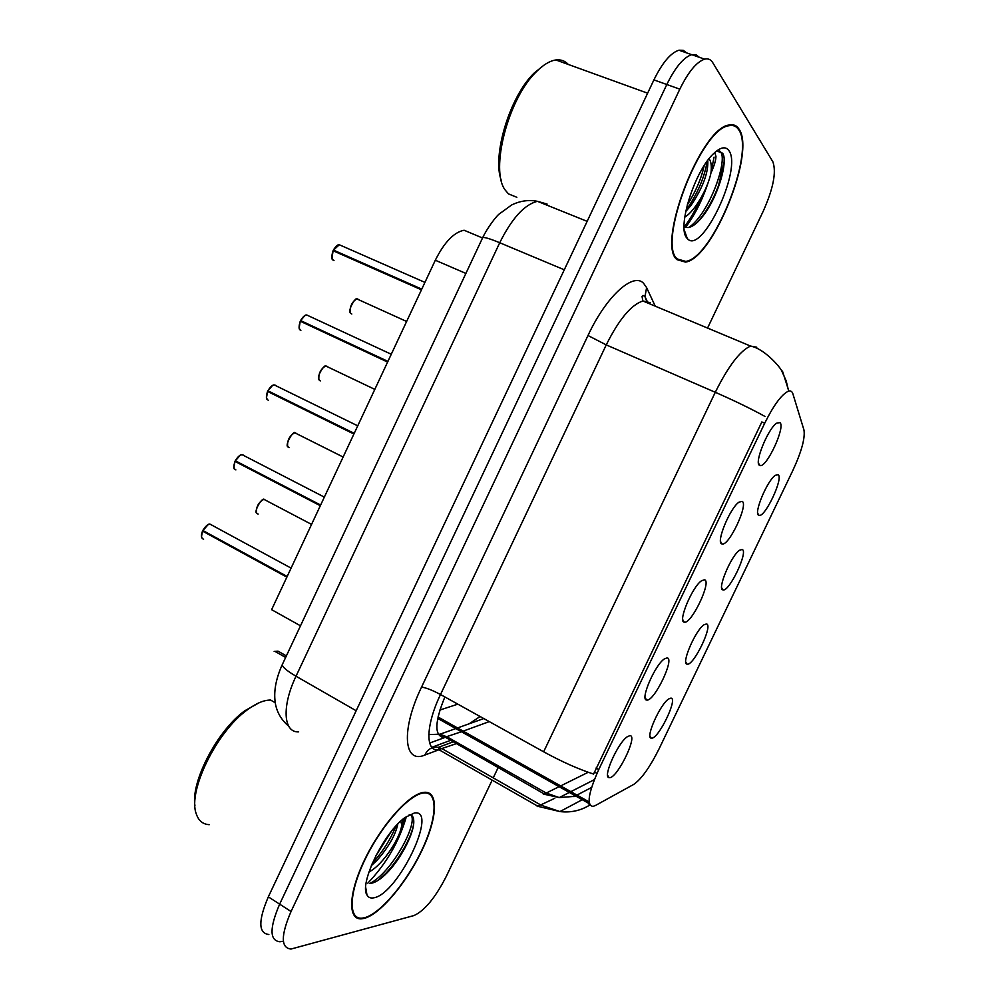 <?xml version="1.0" encoding="UTF-8"?>
<svg xmlns="http://www.w3.org/2000/svg" width="999" height="999" viewBox="0 0 999 999"><rect width="100%" height="100%" fill="white"/><g stroke="black" fill="none" stroke-linecap="round" stroke-linejoin="round"><path stroke-width="1.5" d="M706.468 623.963C713.486 624.725 693.643 666.021 687.162 664.173L687.087 664.16C680.806 664.198 695.629 629.782 704.12 624.725L706.468 623.963M742.22 549.487C748.576 551.386 729.27 592.02 723.039 589.909L722.839 589.86C716.995 589.21 731.343 555.232 739.647 550.187L742.22 549.487M778.121 474.725C783.79 477.697 765.197 517.42 759.103 515.409L758.666 515.247C753.421 513.636 767.307 480.294 775.349 475.299L778.121 474.725M670.841 698.139C678.421 697.702 658.653 738.835 651.61 738.186L651.248 738.161C645.029 738.074 660.277 703.883 668.781 698.925L670.841 698.139M667.082 657.916C675.112 658.141 654.357 701.398 646.865 700.074L646.615 700.049C639.81 699.962 655.219 664.385 664.51 658.828L667.082 657.916M704.545 579.807C711.912 581.331 691.283 624.487 684.315 622.165L684.24 622.14C677.534 621.927 692.469 586.301 701.685 580.669L704.545 579.807M742.157 501.373C748.75 504.108 728.958 546.216 722.14 544.005L721.765 543.893C715.746 542.594 730.132 507.692 739.048 502.135L742.157 501.373M779.932 422.614C785.776 426.511 766.745 467.682 760.102 465.571L759.452 465.309C754.083 462.987 767.994 428.696 776.61 423.201L779.932 422.614M629.782 735.701C638.423 734.602 617.744 777.697 609.652 777.684L609.04 777.659C602.322 777.434 618.244 742.032 627.547 736.6L629.782 735.701M286.363 655.906L278.009 651.148L274.151 651.423M595.466 805.481L593.019 806.393C586.363 805.369 588.286 793.094 598.763 769.555L764.722 423.201C773.626 405.307 781.43 394.68 788.111 391.321C790.496 390.447 792.082 391.283 792.881 393.806L803.945 429.945C805.269 438.049 801.573 451.536 792.869 470.404L659.053 748.888C649.862 767.282 641.408 779.133 633.691 784.427L595.466 805.481M431.843 747.289L452.172 739.772M439.835 710.052L457.842 704.158M300.487 625.799L271.616 609.677L435.314 260.227C444.355 242.195 453.946 232.205 464.11 230.245L472.664 233.841M364.31 918.356C380.394 914.197 406.78 882.529 421.99 850.349C437.4 818.144 439.023 790.821 424.163 792.319L424.026 792.332C409.79 793.468 382.205 823.85 365.384 858.203C348.376 892.569 347.29 920.416 361.763 918.805L364.31 918.356M677.06 259.665L685.489 262.088C712.574 258.916 756.006 152.472 739.035 129.133C736.65 125.387 733.278 124.013 728.92 125.025C700.399 128.409 656.318 244.63 677.06 259.665M764.934 416.421C751.036 408.753 734.49 400.724 715.284 392.295L543.643 751.797C561.875 761.762 578.521 769.193 593.593 774.075L761.775 422.09M574.974 796.24L573.938 796.653M589.872 804.944L588.848 805.044M699.362 57.318L696.016 54.758L691.733 54.67C683.603 57.33 675.287 67.27 666.808 84.515L279.645 904.157C269.418 928.046 269.505 940.583 279.895 941.757L282.18 941.37M782.479 371.141L788.835 391.096M591.57 787.474L576.96 795.079M574.85 796.34L559.24 797.589L569.318 792.444M707.554 328.059L763.248 211.176C773.338 188.424 776.535 171.94 772.851 161.751L712.662 62.525C710.751 59.428 708.079 58.304 704.645 59.153C696.603 61.863 688.323 71.866 679.819 89.161L291.046 911.5C280.769 935.464 280.756 947.976 291.009 949.05L413.973 915.559C424.637 910.726 435.477 897.552 446.466 876.036L492.17 780.119M493.244 777.871L498.051 767.781M718.418 185.951L724.163 161.688L718.418 185.951M684.365 226.848C690.309 219.068 695.741 209.628 700.661 198.514M400.449 830.519L404.782 817.731M686.663 52.897L683.254 50.325L678.92 50.212C670.691 52.822 662.349 62.712 653.908 79.895L268.331 896.852C258.154 920.678 258.341 933.228 268.856 934.515M704.645 59.153L691.733 54.67C683.603 57.33 675.287 67.27 666.808 84.515L279.645 904.157C269.418 928.046 269.505 940.583 279.895 941.757M211.663 524.85L210.127 524.2C207.505 524.413 205.095 526.523 202.922 530.519L287.175 576.473M202.922 530.519L208.067 524.737M201.548 536.301L202.51 531.093L286.85 577.147M202.547 531.081L204.395 531.318M243.594 455.207L242.233 454.745C239.723 454.97 237.45 456.993 235.377 460.801L320.629 505.044M235.377 460.801L240.147 455.332M233.978 467.008L234.965 461.388L320.317 505.719M235.002 461.388L237.525 461.925M275.637 385.327L274.45 385.027C272.078 385.252 269.917 387.187 267.969 390.834L354.22 433.341M267.969 390.834L272.365 385.664M354.22 433.354L267.869 390.796C270.779 386.376 272.989 384.453 274.45 385.027L357.729 425.836M354.108 433.578L267.532 391.433L353.896 434.028M308.679 315.896L306.818 315.022C304.57 315.272 302.522 317.12 300.662 320.604L387.937 361.376M300.662 320.604L304.72 315.721M387.799 361.663L300.574 320.579M299.225 327.734L300.237 321.203L387.612 362.05M300.274 321.216L387.699 361.888M341.159 245.579L339.31 244.755L333.491 250.112L421.778 289.123M333.491 250.112L421.516 289.698M332.03 257.754L333.092 250.749L421.453 289.81M423.851 792.969L423.738 792.981C409.64 794.105 382.33 824.187 365.696 858.178C348.863 892.182 347.777 919.754 362.113 918.143L364.623 917.706C380.519 913.61 406.655 882.267 421.715 850.399C436.975 818.518 438.561 791.483 423.851 792.969M270.804 700.062L270.604 700.062C263.998 699.999 256.231 703.271 247.315 709.864C216.945 731.293 187.562 790.996 196.204 813.686C198.451 820.641 202.797 824.312 209.253 824.674M259.216 702.709L244.88 710.714C217.869 729.907 190.734 781.33 194.93 805.619M403.509 818.73L401.673 824.65L400.774 821.116M401.673 824.65C401.461 835.626 383.666 864.585 368.956 871.99M397.814 824.025C395.504 835.102 388.499 847.302 376.785 860.601L371.303 865.683M370.192 883.441C375.137 882.941 381.019 879.132 387.837 872.052C401.948 857.254 414.123 832.604 413.773 821.54C413.773 817.282 412.4 815.047 409.665 814.834L409.165 814.847M374.088 897.764C398.364 893.531 438.836 808.428 414.323 813.024L405.119 817.469C384.565 831.58 358.953 883.603 366.97 894.967C368.406 897.589 370.779 898.526 374.088 897.764M411.076 815.147C418.156 823.476 391.87 872.552 369.892 883.453M391.421 831.343L375.499 856.443M413.673 823.513C412.587 835.089 399.35 859.402 385.714 873.401L378.109 880.356M396.004 825.948C390.621 839.297 382.717 851.76 372.29 863.336M738.723 129.808C736.363 126.111 733.029 124.75 728.721 125.749C700.486 129.096 656.867 244.081 677.372 259.003L685.726 261.401C712.537 258.254 755.531 152.872 738.723 129.808M568.331 64.473C564.997 60.864 560.851 59.353 555.881 59.965C549.85 60.827 543.356 64.723 536.413 71.678C508.004 98.714 489.822 170.342 505.207 190.047L508.479 193.893L516.845 197.29M543.718 65.347L534.053 73.164C509.64 96.578 491.82 156.331 501.311 180.494M714.784 152.522L715.946 156.294C715.958 160.09 714.297 165.659 710.951 173.014C711.725 166.483 711.201 161.875 709.402 159.191L709.053 158.754M710.951 173.014C707.891 188.187 695.004 211.276 684.727 217.158M707.791 160.389C708.478 172.59 702.859 187.65 690.908 205.569L685.664 211.613M684.078 226.673C689.148 229.345 695.566 225.649 703.308 215.572C716.845 198.202 726.685 166.908 723.688 155.544L722.752 153.284L716.77 150.999M687.187 238.336L687.25 238.411C701.223 256.543 742.894 168.731 728.858 150.587C725.699 146.216 720.803 147.053 714.16 153.097C694.642 170.092 676.286 229.246 687.187 238.336M719.33 150.899C730.119 155.482 709.302 214.523 688.623 227.535M704.195 165.597C701.323 178.684 695.641 191.845 687.175 205.082M724.163 159.303C724.575 173.077 714.747 200.175 701.535 217.258L696.952 222.727M707.192 161.201C704.482 177.647 697.439 193.981 686.088 210.227L690.908 205.569M589.073 801.885L437.999 716.97M764.722 423.201L761.837 421.953M598.763 769.555L596.028 768.044M465.896 273.426L435.314 260.227M444.867 696.952C434.602 722.102 434.228 735.676 443.781 737.637L461.438 731.743M438.274 750.012L424.875 755.044C403.696 764.322 400.761 730.032 421.553 687.1L587.986 335.514L606.243 344.892L440.509 694.53C425.874 724.849 425.174 751.136 437.987 749.849L455.781 743.83M587.986 335.514C606.143 296.416 633.204 271.94 643.568 283.279L646.603 287.612L655.232 306.156M650.237 302.647L642.869 300.986C631.168 304.807 618.955 319.443 606.243 344.892L715.284 392.295C728.358 366.084 740.122 350.661 750.561 346.066L756.805 347.215M554.807 798.276L537.237 806.568M424.875 755.044C427.634 749.088 432.13 746.528 438.374 747.352L439.011 749.75L538.136 806.393L559.939 811.575L541.158 805.219L442.395 748.875L438.374 747.352L452.634 742.032M582.092 799.799L559.939 811.575C570.779 812.849 580.756 810.651 589.885 804.969M446.878 736.775L444.705 737.562M444.068 737.799L429.67 743.031M594.255 772.177L597.027 773.276M607.617 775.236L609.04 777.659M558.503 786.975L546.241 793.044L559.24 797.589L543.219 794.03M588.224 772.277L560.664 785.913M546.241 793.044L544.068 793.868L440.035 734.19L447.177 736.937L546.241 793.044M679.819 89.161L653.908 79.895M291.046 911.5L268.331 896.852M543.643 751.797L440.509 694.53C432.392 690.209 426.073 687.724 421.553 687.1M646.003 299.812L644.979 296.591L646.603 287.612M463.174 731.118L489.285 721.615M469.255 723.751L480.082 716.508M428.808 734.59L440.035 734.19L455.781 728.571M547.102 204.058L537.462 201.323C524.512 204.47 511.938 218.269 499.725 242.745L296.016 676.223C281.531 706.368 283.379 732.829 298.664 731.867M356.168 710.739L296.016 676.223C286.725 670.779 282.168 666.87 282.33 664.497L282.505 664.123M288.624 726.086C281.693 720.242 277.347 713.061 275.574 704.57C273.314 692.782 275.562 679.42 282.33 664.497L482.679 237.675C484.003 236.913 489.685 238.599 499.725 242.745L564.273 269.792M587.137 221.353L537.462 201.323C528.746 199.613 520.154 200.824 511.7 204.945L498.888 214.236C495.979 216.683 487.4 227.747 482.679 237.675L482.579 237.899M202.61 531.181C200.924 535.651 201.249 538.336 203.596 539.26M264.872 499.662L264.385 499.587C259.39 499.025 253.271 513.261 258.167 514.035M256.418 511.5C256.456 506.618 258.516 502.809 262.587 500.062M235.077 461.463C233.354 465.984 233.629 468.793 235.889 469.905M267.657 391.496C265.921 396.054 266.146 398.988 268.319 400.299M266.533 397.49L267.57 391.458M300.362 321.266C298.601 325.874 298.763 328.933 300.849 330.444M333.404 250.075L337.225 245.504M333.179 250.786C331.406 255.432 331.518 258.604 333.516 260.314L333.991 260.527M295.929 433.141L295.254 433.017C290.372 432.542 284.578 446.478 289.198 447.564M287.575 445.104C287.487 440.222 289.448 436.363 293.444 433.541M327.098 366.383L326.236 366.208C321.466 365.809 315.984 379.458 320.342 380.869M318.843 378.484C318.644 373.589 320.504 369.68 324.425 366.77M358.379 299.388L357.342 299.138C352.697 298.813 347.502 312.212 351.598 313.923L351.823 314.023M350.224 311.651C349.912 306.73 351.673 302.772 355.532 299.75M367.819 883.166C386.413 863.561 399.275 841.358 406.393 816.558M685.576 227.385C695.341 214.36 703.184 198.426 709.128 179.558M710.751 173.876L714.06 157.13M721.678 587.824L723.039 589.909M757.729 513.361L759.103 515.409M682.767 619.717L684.315 622.165M720.554 541.595L722.14 544.005M758.478 463.211L760.102 465.571M285.627 657.454L275.125 651.46M589.385 803.72L437.699 718.393M482.529 237.987L464.11 230.245M645.117 697.577L646.615 700.049M649.987 736.051L651.248 738.161M685.764 662.05L687.087 664.16M684.315 261.613L685.489 262.088M646.877 300.612L644.979 296.591L643.081 295.417L642.057 296.566L642.869 300.986L750.561 346.066C765.271 348.951 781.705 368.931 782.08 371.715L786.151 380.781L788.498 390.472M570.866 791.645L594.343 779.67M457.53 727.946L483.778 718.556M678.92 50.212L691.733 54.67M291.084 568.106L210.127 524.2C208.704 523.389 206.269 525.474 202.809 530.444M202.36 538.548C201.086 537.137 201.136 534.652 202.51 531.093M311.563 524.4L264.385 499.587C262.5 496.191 252.71 512.724 257.168 513.449M324.338 497.115L242.233 454.745C240.709 454.12 238.386 456.118 235.264 460.739M234.852 469.268C233.441 469.043 233.466 466.421 234.965 461.388M267.47 399.737C266.034 399.038 266.046 396.266 267.532 391.433M391.271 354.258L306.818 315.022C305.419 314.51 303.321 316.346 300.537 320.554M300.212 329.982C298.713 329.433 298.713 326.511 300.237 321.203M424.937 282.392L339.31 244.755C337.937 244.318 335.951 246.091 333.354 250.075M333.067 259.977C331.518 259.952 331.506 256.868 333.054 250.737M343.132 457.018L295.254 433.017C293.831 429.233 283.679 446.441 288.374 447.04M374.812 389.373L326.236 366.208C325.424 362.662 314.885 378.047 319.705 380.419M406.63 321.466L357.342 299.138C356.418 295.342 346.266 311.813 351.124 313.574M422.914 792.494L423.738 792.981M270.604 700.062L275.237 702.772M244.88 710.714L247.315 709.864M365.709 887.537L366.97 894.967M387.837 872.052L385.714 873.401M372.202 863.523L376.785 860.601M727.697 125.375L728.721 125.749M555.881 59.965L647.627 93.182M534.053 73.164L536.413 71.678M684.278 230.045L687.25 238.411M703.308 215.572L701.535 217.258"/></g></svg>

